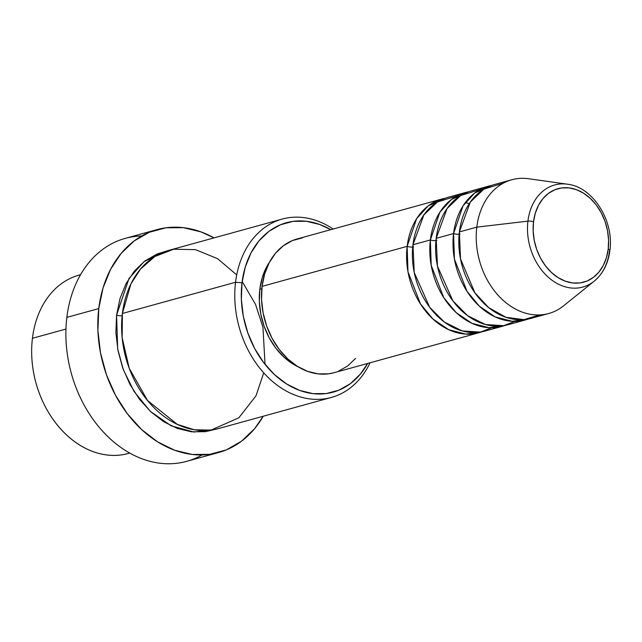 <?xml version="1.0" encoding="UTF-8"?>
<svg xmlns="http://www.w3.org/2000/svg" width="642" height="642" viewBox="0 0 642 642"><rect width="100%" height="100%" fill="white"/><g stroke="black" fill="none" stroke-linecap="round" stroke-linejoin="round"><path stroke-width="0.96" d="M609.9 250.388A4.622 1.428 -173.1 0 0 608.207 249.048A48.479 36.811 -105.4 0 1 565.329 281.188A48.479 36.811 -105.4 0 1 533.518 221.811A48.479 36.811 -105.4 0 1 576.404 189.663A48.479 36.811 -105.4 0 1 608.207 249.048A4.622 1.428 6.9 0 1 609.9 250.388A4.622 1.428 6.9 0 1 609.499 250.894A52.949 40.205 -105.4 0 1 594.203 281.164A52.949 40.205 -105.4 0 1 548.019 276.967A52.949 40.205 -105.4 0 1 527.925 221.145A4.622 1.428 6.9 0 1 533.518 221.811L535.316 213.144L538.486 205.328L542.891 198.675L548.372 193.435L554.72 189.807L561.686 187.929L569.013 187.881L576.404 189.663L583.578 193.194L590.271 198.354L596.217 204.942L601.185 212.695L604.989 221.321L607.484 230.494L608.568 239.851L608.207 249.048L606.409 257.715L603.247 265.523L598.842 272.176L593.352 277.416L587.005 281.044L580.039 282.921L572.72 282.97L565.329 281.188L558.147 277.657L551.454 272.497L545.515 265.908L540.54 258.156L536.736 249.529L534.24 240.357L533.157 231L533.518 221.811A4.622 1.428 -173.1 0 0 527.925 221.145A52.949 40.205 -105.4 0 1 567.456 184.198C592.991 186.942 614.217 220.96 609.9 250.404C608.199 263.549 602.966 273.805 594.203 281.164L563.636 305.785A69.376 52.676 74.6 0 1 503.119 300.287A69.376 52.676 74.6 0 1 476.797 227.14L527.925 221.145L476.797 227.14A69.376 52.676 -105.4 0 1 511.794 179.752L494.38 184.551A69.376 52.676 74.6 0 0 459.383 231.947L460.515 258.951L474.895 292.808L488.803 307.719L506 317.317L523.896 319.628L539.713 314.925M569.013 184.455A52.949 40.205 74.6 0 0 527.925 221.145A52.949 40.205 74.6 0 0 545.628 274.664A52.949 40.205 74.6 0 0 589.541 284.302M334.209 372.673L328.648 373.821L318.167 373.893L307.59 371.349L297.318 366.293L287.744 358.91L279.238 349.489L272.12 338.39L266.679 326.04L263.108 312.911L261.551 299.517L262.072 286.364L407.156 246.351A69.376 52.676 -105.4 0 1 442.153 198.956L297.069 238.976A69.376 52.676 74.6 0 0 262.072 286.364A69.376 52.676 74.6 0 0 333.96 372.737L479.044 332.725A69.376 52.676 -105.4 0 0 481.917 331.81L465.883 334.105L448.726 329.699L432.933 318.994L420.55 304.067L407.999 271.879L407.124 246.335M456.935 195.946L437.443 201.949L423.872 214.91L412.958 244.746L430.373 239.947L412.958 244.746A69.376 52.676 74.6 0 0 484.854 331.12L502.261 326.321A69.376 52.676 -105.4 0 0 505.134 325.406L489.1 327.701L471.934 323.303L456.149 312.59L443.758 297.663L431.215 265.475L430.373 239.947A69.376 52.676 -105.4 0 1 465.37 192.552L447.956 197.359A69.376 52.676 74.6 0 0 412.958 244.746L414.242 272.537L429.634 307.221L444.344 322.043L462.232 330.935L480.393 332.083L495.969 326.152A69.376 52.676 74.6 0 1 493.281 327.733M502.261 326.321A69.376 52.676 -105.4 0 1 430.373 239.947L430.341 239.931M480.152 189.542L460.659 195.545L447.089 208.506L436.175 238.343L453.581 233.544L436.175 238.343A69.376 52.676 74.6 0 0 508.063 324.716L525.477 319.917A69.376 52.676 -105.4 0 0 528.35 319.01L512.316 321.297L495.151 316.899L479.357 306.186L466.975 291.259L454.424 259.071L453.581 233.544A69.376 52.676 -105.4 0 1 488.578 186.148L471.172 190.955A69.376 52.676 74.6 0 0 436.175 238.343L437.459 266.141L452.851 300.817L467.561 315.639L485.448 324.531L503.609 325.679L519.185 319.748A69.376 52.676 74.6 0 1 516.497 321.329M525.477 319.917A69.376 52.676 -105.4 0 1 453.581 233.544L453.549 233.536M80.547 274.704L79.094 275.105A92.504 70.235 74.6 0 0 32.437 338.294A92.504 70.235 -105.4 0 1 80.531 274.728M282.215 219.083L169.047 250.292A92.504 70.235 74.6 0 0 122.389 313.481L235.55 282.271L242.018 282.769A87.882 66.728 -105.4 0 1 330.75 229.684L319.756 224.499L306.354 221.273L293.081 221.362L280.45 224.764L268.942 231.337L259.007 240.838L251.014 252.9L245.276 267.056L242.018 282.769L241.36 299.429L243.326 316.394L247.852 333.021L254.746 348.662L263.758 362.722L274.535 374.655L286.661 384.004L299.678 390.416L313.071 393.642L326.345 393.546L338.976 390.151L350.484 383.571L360.419 374.077L367.641 363.452A87.882 66.728 -105.4 0 1 285.963 383.563A87.882 66.728 -105.4 0 1 242.018 282.769L235.55 282.271A92.504 70.235 -105.4 0 1 282.215 219.083A92.504 70.235 -105.4 0 1 333.15 229.025A92.504 70.235 74.6 0 0 235.55 282.271L122.389 313.481L122.157 337.78L129.211 368.275L147.524 400.496L177.264 424.37L194.357 429.787L211.106 430.1L238.88 417.757L255.933 395.937L263.742 372.841M157.097 229.603A115.632 87.794 -105.4 0 1 214.027 237.885L201.05 231.914L183.419 227.677L165.957 227.79L149.337 232.26L134.202 240.919L121.121 253.421L110.609 269.287L103.057 287.913L98.772 308.585L97.905 330.51L100.497 352.835L106.444 374.711L115.52 395.287L127.373 413.785L141.553 429.49L157.507 441.792L174.632 450.227L192.263 454.472L209.725 454.351L226.345 449.882L241.488 441.223L254.569 428.728L263.22 416.241A115.632 87.794 -105.4 0 1 218.585 452.538A115.632 87.794 -105.4 0 1 98.772 308.585L66.848 317.389L98.772 308.585A115.632 87.794 -105.4 0 1 157.097 229.603L125.182 238.407A115.632 87.794 74.6 0 0 66.848 317.389A115.632 87.794 -105.4 0 1 141.689 235.999M215.319 429.362L193.932 432.034L171.197 425.847L150.38 411.41L134.106 391.524L123.36 369.744L117.663 348.879L116.587 315.086A4.622 1.428 -173.1 0 0 122.14 315.752A4.622 1.428 6.9 0 1 116.587 315.086L120.014 298.546L126.049 283.644L134.467 270.948L144.931 260.949L157.041 254.023L166.174 251.174L144.089 261.583L129.002 278.5L116.587 315.086L115.889 332.62L117.968 350.484L122.718 367.978L129.981 384.446L139.466 399.244L150.814 411.803L163.574 421.65L177.272 428.399L191.38 431.793L205.352 431.697L215.327 429.362M465.37 192.552A69.376 52.676 -105.4 0 1 468.299 191.862L451.414 199.51L439.858 212.237L430.373 239.947A4.622 1.428 6.9 0 0 436.833 240.445M442.153 198.956A69.376 52.676 -105.4 0 1 445.083 198.266L428.198 205.905L416.642 218.641L407.156 246.351L262.072 286.364L264.648 273.965L269.175 262.787L275.482 253.261L283.331 245.766L292.415 240.573L302.39 237.885M259.833 289.269L261.824 288.715L259.833 289.269L262.233 277.689L266.462 267.257L269.52 262.129A64.754 49.169 74.6 0 0 259.833 289.269A64.754 49.169 74.6 0 0 298.434 366.975L292.728 363.862L283.788 356.968L275.851 348.181L269.215 337.82L264.127 326.297L260.796 314.042L259.344 301.539L259.833 289.269M32.437 338.294L65.957 329.049L32.437 338.294A92.504 70.235 74.6 0 0 128.288 453.461L129.74 453.059A92.504 70.235 -105.4 0 1 32.437 338.294M567.456 184.198L528.591 178.725A69.376 52.676 74.6 0 0 476.797 227.14L459.383 231.947L476.797 227.14A69.376 52.676 -105.4 0 0 548.685 313.513L531.279 318.312A69.376 52.676 74.6 0 1 459.383 231.947L470.297 202.102L483.875 189.141L503.36 183.139M488.578 186.148A69.376 52.676 -105.4 0 1 491.515 185.458L474.623 193.106L463.067 205.833L453.581 233.544A4.622 1.428 6.9 0 0 460.049 234.041M202.078 454.945A115.632 87.794 -105.4 0 1 105.826 434.594A115.632 87.794 -105.4 0 1 66.848 317.389A115.632 87.794 74.6 0 0 186.67 461.341L218.585 452.538M236.721 274.888L217.51 258.638L195.473 249.634L173.661 249.24L154.858 256.527L140.574 268.99L130.92 283.884L122.389 313.481A92.504 70.235 74.6 0 0 218.24 428.647L331.408 397.43A92.504 70.235 -105.4 0 1 235.55 282.271A92.504 70.235 74.6 0 0 283.916 389.678A92.504 70.235 74.6 0 0 370.041 362.786A92.504 70.235 -105.4 0 1 331.408 397.43M355.548 358.445L347.699 365.948L338.615 371.14M479.044 332.725A69.376 52.676 -105.4 0 1 407.156 246.351A4.622 1.428 6.9 0 0 413.625 246.849M265.034 364.359L262.955 327.292L255.596 304.525L242.178 281.509M469.238 203.674L465.354 202.519"/></g></svg>
